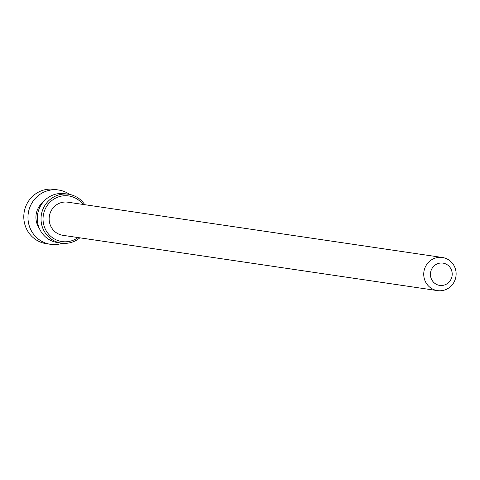 <?xml version="1.0" encoding="UTF-8"?>
<svg xmlns="http://www.w3.org/2000/svg" width="480" height="480" viewBox="0 0 480 480"><rect width="100%" height="100%" fill="white"/><g stroke="black" fill="none" stroke-linecap="round" stroke-linejoin="round"><path stroke-width="0.72" d="M82.95 204.426A23.058 22.29 98.4 0 0 56.79 197.562A23.058 22.29 98.4 0 0 43.212 221.868A23.058 22.29 98.4 0 0 78.06 237.558M79.86 237.822A24.702 23.886 -81.6 0 1 61.32 243.132A24.702 23.886 -81.6 0 1 41.214 222.03A24.702 23.886 -81.6 0 1 68.538 194.25A24.702 23.886 -81.6 0 1 84.75 204.69M452.118 272.736A11.256 10.878 98.4 0 0 439.944 263.112A11.256 10.878 98.4 0 0 430.512 275.778A11.256 10.878 98.4 0 0 442.686 285.402A11.256 10.878 98.4 0 0 452.118 272.736M423.858 276.318A16.746 16.188 -81.6 0 1 442.374 257.49A16.746 16.188 -81.6 0 1 456 271.788A16.746 16.188 -81.6 0 1 437.484 290.616A16.746 16.188 -81.6 0 1 423.858 276.318M442.374 257.49L67.788 202.188A16.746 16.188 98.4 0 0 49.272 221.016A16.746 16.188 98.4 0 0 62.898 235.32L437.484 290.616M68.538 194.25L64.794 193.698A24.702 23.886 98.4 0 0 37.47 221.478A24.702 23.886 98.4 0 0 57.576 242.58L61.32 243.132M43.242 202.008A19.212 18.576 98.4 0 0 36.078 219.756A19.212 18.576 98.4 0 0 39.342 228.396M69.624 194.436A27.45 26.538 98.4 0 0 58.536 190.002A27.45 26.538 98.4 0 0 28.176 220.866A27.45 26.538 98.4 0 0 50.514 244.308A27.45 26.538 98.4 0 0 62.418 243.264M58.536 190.002L54.36 189.384A27.45 26.538 98.4 0 0 24 220.248A27.45 26.538 98.4 0 0 46.338 243.696L50.514 244.308"/></g></svg>
